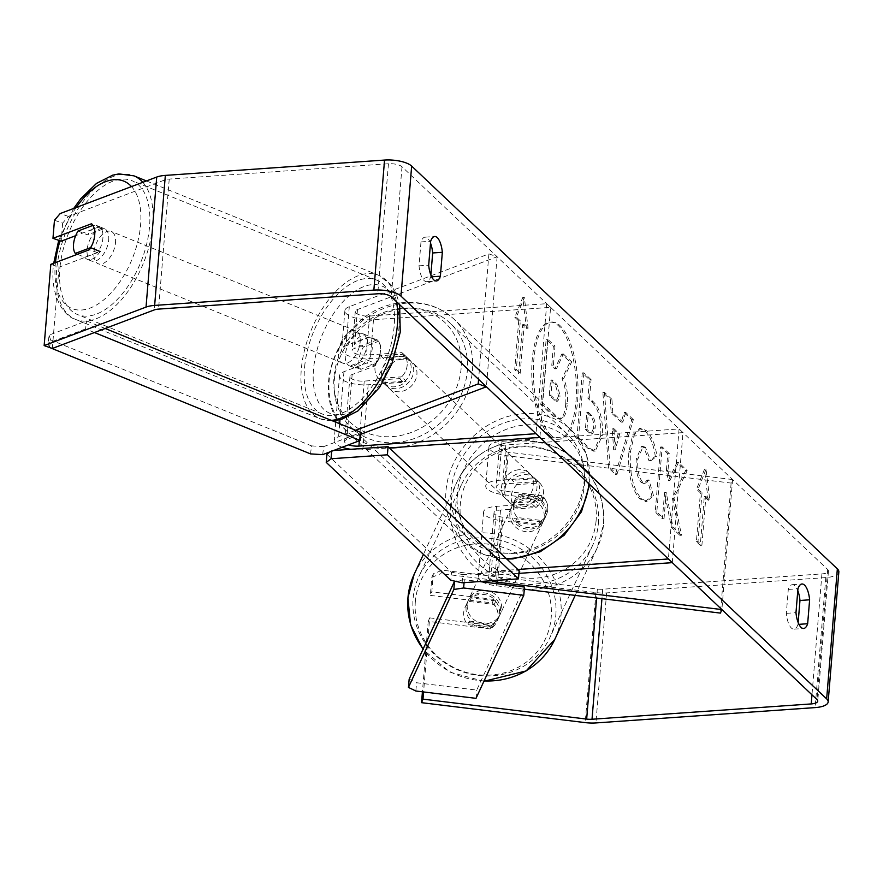 <?xml version="1.0" encoding="UTF-8"?>
<svg xmlns="http://www.w3.org/2000/svg" width="883" height="883" viewBox="0 0 883 883"><rect width="100%" height="100%" fill="white"/><g stroke="black" fill="none" stroke-linecap="round" stroke-linejoin="round"><path stroke-width="0.66" stroke-dasharray="4.42 3.31" d="M377.229 339.867L354.293 348.531A10.441 3.653 -175.3 0 0 352.085 350.529A10.441 3.653 -175.3 0 0 366.39 355.065L401.809 352.593A17.406 14.945 133.4 0 1 403.045 353.619A17.406 14.945 133.4 0 1 399.668 378.597L364.249 381.081A10.441 3.653 4.7 0 1 349.944 376.533A10.441 3.653 4.7 0 1 352.151 374.535L375.087 365.871A17.406 9.68 -70.8 0 0 380.441 351.246A17.406 9.68 -70.8 0 0 377.229 339.867L369.028 337.008L346.092 345.683A20.894 7.318 -175.3 0 0 341.666 349.679A20.894 7.318 -175.3 0 0 370.275 358.752L405.705 356.279A17.406 14.945 133.4 0 1 406.942 357.306A17.406 14.945 133.4 0 1 403.564 382.284L368.145 384.756A20.894 7.318 4.7 0 1 339.536 375.683A20.894 7.318 4.7 0 1 343.951 371.688L366.886 363.012A17.406 9.68 -70.8 0 0 372.24 348.399A17.406 9.68 -70.8 0 0 369.028 337.008M550.595 307.361L546.709 303.686L369.591 316.059A10.441 3.653 -175.3 0 1 355.286 311.522A10.441 3.653 -175.3 0 1 357.494 309.525L497.107 256.754L488.906 253.896L349.293 306.677A20.894 7.318 -175.3 0 0 344.878 310.661A20.894 7.318 -175.3 0 0 373.487 319.745L550.595 307.361L539.91 437.394M360.893 434.226L346.809 439.557A10.441 3.653 -175.3 0 0 344.602 441.555A10.441 3.653 -175.3 0 0 348.597 444.833M355.661 430.253L338.608 436.699A20.894 7.318 -175.3 0 0 334.182 440.694A20.894 7.318 -175.3 0 0 342.174 447.262M350.816 449.292A20.894 7.318 -175.3 0 0 362.792 449.778L389.359 447.913M546.709 303.686L536.014 433.708M488.906 253.896L478.586 379.37M497.107 256.754L486.412 386.776M399.668 378.597L403.564 382.284M401.809 352.593L405.705 356.279M375.087 365.871L366.886 363.012M539.811 521.721A17.406 16.203 22.5 0 0 546.654 514.105A17.406 16.203 22.5 0 0 547.747 509.546A17.406 16.203 22.5 0 0 541.941 495.705L505.098 491.224A10.441 3.653 4.7 0 1 496.147 486.831A10.441 3.653 4.7 0 1 502.659 484.005L538.078 481.533A17.406 14.945 133.4 0 1 539.314 482.56A17.406 14.945 133.4 0 1 535.948 507.537L500.518 510.01A10.441 3.653 -175.3 0 0 494.005 512.835A10.441 3.653 -175.3 0 0 502.957 517.228L539.811 521.721L538.343 525.242A17.406 16.203 22.5 0 0 545.197 517.637A17.406 16.203 22.5 0 0 546.29 513.078A17.406 16.203 22.5 0 0 540.484 499.237L503.641 494.745A20.894 7.318 4.7 0 1 485.727 485.981A20.894 7.318 4.7 0 1 498.763 480.319L534.193 477.846A17.406 14.945 133.4 0 1 535.429 478.873A17.406 14.945 133.4 0 1 532.052 503.851L496.632 506.323A20.894 7.318 -175.3 0 0 483.597 511.985A20.894 7.318 -175.3 0 0 501.5 520.749L538.343 525.242M682.978 432.615L505.871 444.999A10.441 3.653 4.7 0 0 499.348 447.824A10.441 3.653 4.7 0 0 508.299 452.206L732.581 479.546L731.124 483.078L506.842 455.738A20.894 7.318 4.7 0 1 488.939 446.975A20.894 7.318 4.7 0 1 501.974 441.312L679.082 428.928L682.978 432.615L672.294 562.648M491.577 580.716A10.441 3.653 4.7 0 1 488.663 577.857A10.441 3.653 4.7 0 1 495.175 575.032L518.928 573.365M524.314 589.193L496.158 585.771A20.894 7.318 4.7 0 1 482.438 581.93M481.555 581.422A20.894 7.318 4.7 0 1 478.244 576.996A20.894 7.318 4.7 0 1 491.279 571.345L517.846 569.48M679.082 428.928L668.398 558.961M731.124 483.078L720.429 613.1M732.581 479.546L721.886 609.579M535.948 507.537L532.052 503.851M538.078 481.533L534.193 477.846M541.941 495.705L540.484 499.237M466.081 607.372A17.406 16.479 24.9 0 0 479.028 625.407A17.406 16.479 24.9 0 0 499.072 616.787A17.406 16.479 24.9 0 0 500.462 611.555A17.406 16.479 24.9 0 0 487.515 593.508A17.406 16.479 24.9 0 0 467.471 602.14A17.406 16.479 24.9 0 0 466.081 607.372M492.173 627.614A17.406 16.479 24.9 0 0 496.71 621.886A17.406 16.479 24.9 0 0 498.1 616.654A17.406 16.479 24.9 0 0 494.193 604.502L469.646 601.511A17.406 16.479 24.9 0 0 465.109 607.239A17.406 16.479 24.9 0 0 463.718 612.471A17.406 16.479 24.9 0 0 467.615 624.623L492.173 627.614L493.818 624.049A17.406 16.479 24.9 0 1 469.27 621.058L467.615 624.623M513.376 505.363A17.406 16.479 24.9 0 0 517.272 517.515L541.82 520.517A17.406 16.479 24.9 0 0 546.356 514.778A17.406 16.479 24.9 0 0 547.747 509.546A17.406 16.479 24.9 0 0 543.851 497.394L519.303 494.403A17.406 16.479 24.9 0 0 514.767 500.131A17.406 16.479 24.9 0 0 513.376 505.363M511.003 510.462A17.406 16.479 24.9 0 0 523.95 528.509A17.406 16.479 24.9 0 0 543.994 519.877A17.406 16.479 24.9 0 0 545.385 514.657A17.406 16.479 24.9 0 0 532.449 496.61A17.406 16.479 24.9 0 0 512.405 505.231A17.406 16.479 24.9 0 0 511.003 510.462M541.82 520.517L540.164 524.083A17.406 16.479 24.9 0 1 515.617 521.091L517.272 517.515M519.303 494.403L517.648 497.968A17.406 16.479 24.9 0 1 542.195 500.959L543.851 497.394M469.646 601.511L471.301 597.934A17.406 16.479 24.9 0 1 495.849 600.926L494.193 604.502M495.849 600.926L471.301 597.934M469.27 621.058L493.818 624.049M515.617 521.091L540.164 524.083M542.195 500.959L517.648 497.968M509.822 513.012A17.406 16.479 24.9 0 0 522.769 531.058A17.406 16.479 24.9 0 0 542.813 522.427A17.406 16.479 24.9 0 0 544.204 517.206A17.406 16.479 24.9 0 0 531.268 499.16A17.406 16.479 24.9 0 0 511.224 507.78A17.406 16.479 24.9 0 0 509.822 513.012M467.262 604.811A17.406 16.479 24.9 0 0 480.209 622.857A17.406 16.479 24.9 0 0 500.253 614.237A17.406 16.479 24.9 0 0 501.643 609.005A17.406 16.479 24.9 0 0 488.707 590.959A17.406 16.479 24.9 0 0 468.663 599.59A17.406 16.479 24.9 0 0 467.262 604.811M555.782 615.606A72.251 68.388 24.9 0 0 502.085 540.727A72.251 68.388 24.9 0 0 418.906 576.522A72.251 68.388 24.9 0 0 413.123 598.221A72.251 68.388 24.9 0 0 466.831 673.1A72.251 68.388 24.9 0 0 550.01 637.305A72.251 68.388 24.9 0 0 555.782 615.606M598.343 523.796A72.251 68.388 24.9 0 0 544.645 448.917A72.251 68.388 24.9 0 0 461.456 484.712A72.251 68.388 24.9 0 0 455.683 506.412A72.251 68.388 24.9 0 0 509.381 581.29A72.251 68.388 24.9 0 0 592.57 545.495A72.251 68.388 24.9 0 0 598.343 523.796M549.568 435.54A58.72 22.02 -94 0 1 531.732 370.959A58.72 22.02 -94 0 1 549.977 322.14A58.72 22.02 -94 0 1 558.586 325.904A58.72 22.02 -94 0 1 576.422 390.496A58.72 22.02 -94 0 1 558.166 439.304A58.72 22.02 -94 0 1 549.568 435.54M551.18 435.429A58.72 22.02 -94 0 1 533.343 370.838A58.72 22.02 -94 0 1 551.588 322.03A58.72 22.02 -94 0 1 560.197 325.794A58.72 22.02 -94 0 1 578.034 390.385A58.72 22.02 -94 0 1 559.778 439.193A58.72 22.02 -94 0 1 551.18 435.429M798.155 622.526L798 624.402L798.949 624.336M798 624.402A17.406 6.534 -94 0 1 793.949 629.16A17.406 6.534 -94 0 1 791.4 628.045A17.406 6.534 -94 0 1 786.323 613.354L788.287 589.436A17.406 6.534 -94 0 1 792.327 584.678A17.406 6.534 -94 0 1 797.79 590.628M430.507 243.123A17.406 6.534 86 0 0 425.043 237.163A17.406 6.534 86 0 0 420.992 241.92L419.028 265.838A17.406 6.534 86 0 0 424.116 280.54A17.406 6.534 86 0 0 426.666 281.655A17.406 6.534 86 0 0 430.705 276.887L431.666 276.821M50.828 264.337L59.029 267.185L97.549 252.626A17.406 9.68 -70.8 0 0 102.903 238.002A17.406 9.68 -70.8 0 0 99.691 226.622L91.49 223.763M672.36 498.111L679.888 535.363L671.356 527.294L664.59 492.46L662.416 518.829L655.23 512.03L660.572 447.008L667.769 453.818L666.378 470.628L668.409 480.462L676.919 462.482L685.561 470.661L672.36 498.111L673.961 497.99L681.499 535.241L679.888 535.363M621.235 422.229L611.179 412.714L610.296 399.447L602.868 392.427L608.508 467.891L615.396 474.403L631.731 419.723L624.06 412.471L621.235 422.229L622.846 422.118L612.791 412.604L611.179 412.714M430.705 276.887L430.86 275.021M54.459 220.264L62.66 223.112L68.388 216.401L164.922 179.911A10.441 3.653 4.7 0 1 169.238 179.072L388.443 163.752A10.441 3.653 4.7 0 1 401.997 166.766L827.691 569.535A10.441 3.653 4.7 0 1 828.442 571.069A10.441 3.653 4.7 0 1 821.918 573.895L602.714 589.215A10.441 3.653 4.7 0 1 597.361 589.06L442.284 570.164L433.299 573.807L431.809 591.864L430.352 595.396L492.239 602.934A17.406 16.203 22.5 0 1 496.941 621.334A17.406 16.203 22.5 0 1 490.098 628.939L428.222 621.4L422.427 691.808M708.188 500.264L704.435 469.403L696.51 489.215L700.407 492.902L696.4 541.654L700.285 545.341L704.292 496.577L708.188 500.264L709.8 500.153L706.047 469.292L704.435 469.403M518.707 320.982L514.811 317.295L522.736 297.483L526.489 328.355L522.604 324.668L518.586 373.432L514.701 369.745L518.707 320.982L520.319 320.871L516.312 369.635L514.701 369.745M600.716 435.827L600.727 435.639C601.511 419.712 598.431 408.387 591.5 401.677L587.935 398.31L589.458 379.734L582.272 372.924L576.919 437.946L588.045 448.465L593.652 451.191L600.716 435.827L602.338 435.529C603.122 419.602 600.043 408.277 593.1 401.566L589.546 398.2L587.935 398.31M655.285 456.434C653.861 445.253 650.429 436.732 644.998 430.882L639.568 428.465L632.703 434.833L628.828 452.019C627.758 473.365 631.389 488.95 639.734 498.774L645.495 501.511L651.864 495.639L647.316 480.021L643.586 483.442L641.014 482.261C637.217 477.604 635.617 469.922 636.235 459.226L641.511 446.467L643.873 447.526L649.082 460.97L655.285 456.434L656.897 456.312C655.462 445.131 652.04 436.621 646.61 430.761L641.179 428.354L634.314 434.712L630.44 451.908C629.369 473.244 633.001 488.829 641.345 498.663L647.107 501.401L653.475 495.529L651.864 495.639M433.299 573.807L431.842 577.327L430.352 595.396M431.842 577.327L440.816 573.685L442.284 570.164M838.85 571.919A20.894 7.318 4.7 0 1 825.815 577.581L606.61 592.901A20.894 7.318 4.7 0 1 595.904 592.592L440.816 573.685M428.222 621.4L429.679 617.868L423.586 691.952M429.679 617.868L491.555 625.418A17.406 16.203 22.5 0 0 498.398 617.802A17.406 16.203 22.5 0 0 493.696 599.414L431.809 591.864M59.029 267.185L52.351 348.454M68.388 216.401L60.187 213.554M62.66 223.112L61.17 241.18M99.691 226.622L75.673 235.695M90.695 247.693A17.406 9.68 -70.8 0 0 92.56 243.896A17.406 9.382 -67.9 0 0 95.022 235.286A17.406 9.382 -67.9 0 0 93.355 225.231L92.903 225.397M97.549 252.626L89.349 249.768M420.992 241.92L430.661 241.247M419.028 265.838L428.685 265.165M491.555 625.418L490.098 628.939M493.696 599.414L492.239 602.934M788.287 589.436L797.945 588.762M786.323 613.354L795.98 612.681M565.694 404.072L565.705 403.895C566.356 393.807 565.12 385.452 561.996 378.818L570.076 361.975L561.754 354.105L554.888 368.873L551.732 365.893L553.354 346.158L546.147 339.337L540.782 404.491L553.089 416.125L558.906 419.061L562.14 417.074C563.972 414.811 565.164 410.485 565.694 404.072L567.316 403.785C567.968 393.697 566.731 385.341 563.608 378.708L571.687 361.864L570.076 361.975M561.754 354.105L563.365 353.995L556.5 368.763L553.343 365.772L554.966 346.048L547.758 339.227L542.394 404.37L554.701 416.014L560.517 418.95L563.751 416.953L562.14 417.074M563.751 416.953C565.584 414.701 566.765 410.363 567.305 403.961M542.394 404.37L540.782 404.491M547.758 339.227L546.147 339.337M554.966 346.048L553.354 346.158M553.343 365.772L551.732 365.893M556.5 368.763L554.888 368.873M563.365 353.995L571.687 361.864M563.608 378.708L561.996 378.818M706.047 469.292L698.122 489.105L696.51 489.215M698.122 489.105L702.018 492.78L700.407 492.902M702.018 492.78L698 541.544L696.4 541.654M704.292 496.577L705.903 496.467L701.897 545.23L698 541.544M701.897 545.23L700.285 545.341M705.903 496.467L709.8 500.153M516.312 369.635L520.197 373.31L518.586 373.432M520.319 320.871L516.423 317.185L524.347 297.372L528.1 328.233L524.215 324.558L520.197 373.31M524.215 324.558L522.604 324.668M528.1 328.233L526.489 328.355M524.347 297.372L522.736 297.483M516.423 317.185L514.811 317.295M612.239 428.741L618.023 434.215L613.641 449.866L612.239 428.741L613.851 428.63L619.634 434.105L618.023 434.215M619.634 434.105L615.252 449.756L613.641 449.866M612.791 412.604L611.908 399.337L610.296 399.447M611.908 399.337L604.48 392.306L602.868 392.427M604.48 392.306L610.12 467.78L608.508 467.891M610.12 467.78L617.007 474.292L615.396 474.403M617.007 474.292L633.343 419.613L631.731 419.723M633.343 419.613L625.672 412.361L624.06 412.471M625.672 412.361L622.846 422.118M615.252 449.756L613.851 428.63M593.597 428.189L591.003 433.939L585.363 429.613L586.776 412.427L590.186 415.65C592.813 418.421 593.961 422.538 593.608 428.001L595.197 428.078L592.614 433.829L586.974 429.502L585.363 429.613M586.974 429.502L588.387 412.317L586.776 412.427M588.387 412.317L591.798 415.54C594.425 418.31 595.561 422.427 595.219 427.891L595.197 428.078M589.546 398.2L591.069 379.624L589.458 379.734M591.069 379.624L583.884 372.814L582.272 372.924M583.884 372.814L578.531 437.825L576.919 437.946M578.531 437.825L589.656 448.354L595.252 451.07L602.327 435.716M681.499 535.241L672.967 527.173L666.201 492.35L664.027 518.718L656.831 511.919L662.184 446.897L669.369 453.707L667.99 470.518L670.02 480.341L678.53 462.372L687.173 470.551L673.961 497.99M687.173 470.551L685.561 470.661M678.53 462.372L676.919 462.482M670.02 480.341L668.409 480.462M667.99 470.518L666.378 470.628M669.369 453.707L667.769 453.818M662.184 446.897L660.572 447.008M656.831 511.919L655.23 512.03M664.027 518.718L662.416 518.829M666.201 492.35L664.59 492.46M672.967 527.173L671.356 527.294M653.475 495.529L648.928 479.899L647.316 480.021M648.928 479.899L645.197 483.332L642.625 482.151C638.828 477.493 637.228 469.811 637.846 459.116L643.122 446.356L645.484 447.416L650.694 460.849L649.082 460.97M650.694 460.849L656.897 456.312M558.553 395.915L556.191 401.246L549.281 395.672L550.573 380.032L555.319 384.535L558.553 395.915L560.142 395.992L557.802 401.136L550.893 395.562L552.173 379.922L556.93 384.425L560.164 395.805M552.173 379.922L550.573 380.032M550.893 395.562L549.281 395.672M398.906 356.158A17.406 14.945 -46.6 0 0 383.079 367.494A17.406 14.945 -46.6 0 0 385.606 385.054A17.406 14.945 -46.6 0 0 396.235 388.663A17.406 14.945 -46.6 0 0 412.052 377.328A17.406 14.945 -46.6 0 0 409.535 359.767A17.406 14.945 -46.6 0 0 398.906 356.158M378.641 378.454L383.189 382.747A17.406 14.945 -46.6 0 0 383.652 383.222A17.406 14.945 -46.6 0 0 394.282 386.82A17.406 14.945 -46.6 0 0 406.18 381.147L401.644 376.842A17.406 14.945 -46.6 0 0 403.509 354.094L380.518 355.694A17.406 14.945 -46.6 0 0 378.641 378.454L401.644 376.842M380.518 355.694L385.054 359.999A17.406 14.945 -46.6 0 1 396.964 354.315A17.406 14.945 -46.6 0 1 407.593 357.924A17.406 14.945 -46.6 0 1 408.056 358.388L403.509 354.094M516.787 484.635A17.406 14.945 -46.6 0 0 514.921 507.394L510.374 503.089A17.406 14.945 -46.6 0 0 510.849 503.553A17.406 14.945 -46.6 0 0 521.478 507.162A17.406 14.945 -46.6 0 0 533.376 501.489L537.913 505.782A17.406 14.945 -46.6 0 0 539.789 483.023L516.787 484.635L512.25 480.341A17.406 14.945 -46.6 0 1 524.149 474.657A17.406 14.945 -46.6 0 1 534.778 478.266L532.824 476.423A17.406 14.945 -46.6 0 0 522.195 472.813A17.406 14.945 -46.6 0 0 506.378 484.149A17.406 14.945 -46.6 0 0 508.895 501.721A17.406 14.945 -46.6 0 0 519.524 505.319A17.406 14.945 -46.6 0 0 535.352 493.983A17.406 14.945 -46.6 0 0 532.824 476.423M514.921 507.394L537.913 505.782M534.778 478.266A17.406 14.945 -46.6 0 1 535.241 478.729L539.789 483.023M408.056 358.388L385.054 359.999M383.189 382.747L406.18 381.147M510.374 503.089L533.376 501.489M535.241 478.729L512.25 480.341M518.95 469.745A17.406 14.945 -46.6 0 0 503.133 481.08A17.406 14.945 -46.6 0 0 505.65 498.641A17.406 14.945 -46.6 0 0 516.279 502.25A17.406 14.945 -46.6 0 0 532.107 490.915A17.406 14.945 -46.6 0 0 529.59 473.354A17.406 14.945 -46.6 0 0 518.95 469.745M402.151 359.226A17.406 14.945 -46.6 0 0 386.324 370.562A17.406 14.945 -46.6 0 0 388.851 388.134A17.406 14.945 -46.6 0 0 399.48 391.732A17.406 14.945 -46.6 0 0 415.297 380.396A17.406 14.945 -46.6 0 0 412.78 362.836A17.406 14.945 -46.6 0 0 402.151 359.226M395.297 442.604A71.909 61.722 -46.6 0 0 460.65 395.783A71.909 61.722 -46.6 0 0 450.231 323.244A71.909 61.722 -46.6 0 0 406.335 308.355A71.909 61.722 -46.6 0 0 340.981 355.176A71.909 61.722 -46.6 0 0 351.39 427.714A71.909 61.722 -46.6 0 0 395.297 442.604M512.096 553.122A71.909 61.722 -46.6 0 0 577.46 506.301A71.909 61.722 -46.6 0 0 567.041 433.763A71.909 61.722 -46.6 0 0 523.133 418.873A71.909 61.722 -46.6 0 0 457.78 465.694A71.909 61.722 -46.6 0 0 468.2 538.233A71.909 61.722 -46.6 0 0 512.096 553.122M333.619 450.496L331.71 450.628L331.666 451.235M326.909 454.259L451.5 572.151L450.827 580.274M462.129 582.78L462.791 574.656L519.149 570.716M462.791 574.656L451.5 572.151M330.165 451.798L331.71 450.628M524.502 587.063L476.732 690.087L416.577 682.747L415.849 691.014M476.014 698.343L476.732 690.087M464.083 582.648L464.337 579.723L479.458 581.566M409.16 679.148L416.577 682.747M464.337 579.723L454.9 581.18M108.609 240.805A17.406 9.382 -67.9 0 0 104.47 228.719A17.406 9.382 -67.9 0 0 87.218 248.896A17.406 9.382 -67.9 0 0 91.357 260.982A17.406 9.382 -67.9 0 0 108.609 240.805M78.068 231.004L87.583 234.878A17.406 9.382 -67.9 0 1 100.386 227.063A17.406 9.382 -67.9 0 1 102.87 229.094L93.355 225.231M375.992 363.608A17.406 9.382 -67.9 0 0 380.441 351.246A17.406 9.382 -67.9 0 0 378.774 341.202L363.487 346.975A17.406 9.382 -67.9 0 0 359.039 359.337A17.406 9.382 -67.9 0 0 360.706 369.392L375.992 363.608L366.478 359.745A17.406 9.382 -67.9 0 1 353.675 367.56L349.591 365.904A17.406 9.382 -67.9 0 0 366.842 345.728A17.406 9.382 -67.9 0 0 362.703 333.642A17.406 9.382 -67.9 0 0 345.452 353.818A17.406 9.382 -67.9 0 0 349.591 365.904M363.487 346.975L353.973 343.112A17.406 9.382 -67.9 0 1 366.776 335.297A17.406 9.382 -67.9 0 1 369.26 337.328L378.774 341.202M353.675 367.56A17.406 9.382 -67.9 0 1 351.191 365.518L360.706 369.392M84.801 257.284A17.406 9.382 -67.9 0 0 87.285 259.326A17.406 9.382 -67.9 0 0 100.088 251.512L84.801 257.284L77.417 254.282M102.87 229.094L87.583 234.878M351.191 365.518L366.478 359.745M369.26 337.328L353.973 343.112M360.054 342.968A17.406 9.382 -67.9 0 0 355.904 330.882A17.406 9.382 -67.9 0 0 338.653 351.059A17.406 9.382 -67.9 0 0 342.803 363.145A17.406 9.382 -67.9 0 0 360.054 342.968M115.408 243.565A17.406 9.382 -67.9 0 0 111.258 231.478A17.406 9.382 -67.9 0 0 94.006 251.655A17.406 9.382 -67.9 0 0 98.156 263.741A17.406 9.382 -67.9 0 0 115.408 243.565M60.309 264.392A72.251 38.918 -67.9 0 0 77.505 314.547A72.251 38.918 -67.9 0 0 149.117 230.827A72.251 38.918 -67.9 0 0 131.909 180.673A72.251 38.918 -67.9 0 0 60.309 264.392M304.955 363.796A72.251 38.918 -67.9 0 0 322.152 413.95A72.251 38.918 -67.9 0 0 393.752 330.22A72.251 38.918 -67.9 0 0 376.555 280.066A72.251 38.918 -67.9 0 0 304.955 363.796M105.176 328.487L86.567 320.926L49.117 335.076L48.123 343.079L49.448 347.438M94.459 332.538L85.574 328.929L86.567 320.926M85.574 328.929L48.123 343.079M49.569 347.869L50.563 339.867L311.522 445.893L310.529 453.895M322.67 454.635L323.664 446.632L361.114 432.471M323.664 446.632L311.522 445.893M50.563 339.867L49.117 335.076M349.293 306.677L346.092 345.683M373.487 319.745L370.275 358.752M352.151 374.535L346.809 439.557M364.249 381.081L359.337 440.772M369.591 316.059L366.39 355.065M368.145 384.756L362.792 449.778M343.951 371.688L339.988 419.833M339.668 423.763L338.608 436.699M357.494 309.525L354.293 348.531M501.974 441.312L498.763 480.319M506.842 455.738L503.641 494.745M502.957 517.228L497.769 580.286M500.518 510.01L495.175 575.032M505.871 444.999L502.659 484.005M496.632 506.323L491.279 571.345M501.5 520.749L496.158 585.771M508.299 452.206L505.098 491.224M414.16 574.325A77.483 73.333 -155.1 0 1 503.354 535.937A77.483 73.333 -155.1 0 1 560.948 616.235A77.483 73.333 -155.1 0 1 554.745 639.502M484.094 680.914A77.483 73.333 -155.1 0 1 423.156 648.972M415.374 601.191A68.775 65.088 24.9 0 0 477.548 674.7A68.775 65.088 24.9 0 0 551.169 617.736A68.775 65.088 24.9 0 0 489.005 544.226A68.775 65.088 24.9 0 0 415.374 601.191M450.529 505.782A77.483 73.333 24.9 0 0 508.111 586.08A77.483 73.333 24.9 0 0 597.305 547.692A77.483 73.333 24.9 0 0 603.508 524.425A77.483 73.333 24.9 0 0 545.915 444.138A77.483 73.333 24.9 0 0 456.721 482.515A77.483 73.333 24.9 0 0 450.529 505.782M596.091 520.827A68.775 65.088 -155.1 0 1 522.471 577.791A68.775 65.088 -155.1 0 1 460.297 504.281A68.775 65.088 -155.1 0 1 533.928 447.328A68.775 65.088 -155.1 0 1 596.091 520.827M401.997 166.766L391.301 296.787M827.691 569.535L816.996 699.568M595.904 592.592L585.208 722.614M597.361 589.06L596.621 598.012M602.714 589.215L601.941 598.663M821.918 573.895L811.974 694.811M388.443 163.752L377.747 293.785M169.238 179.072L158.543 309.105M164.922 179.911L154.238 309.933M825.815 577.581L815.119 707.603M606.61 592.901L595.915 722.934M567.316 403.785L565.705 403.895M554.701 416.014L553.089 416.125M590.341 432.692L588.74 432.802M591.798 415.54L590.186 415.65M595.219 427.891L593.608 428.001M602.338 435.529L600.727 435.639M593.1 401.566L591.5 401.677M589.656 448.354L588.045 448.465M646.61 430.761L644.998 430.882M630.462 451.721L628.851 451.831M630.44 451.908L628.828 452.019M641.345 498.663L639.734 498.774M642.625 482.151L641.014 482.261M637.846 459.116L636.235 459.226M637.857 458.928L636.246 459.039M645.484 447.416L643.873 447.526M560.142 395.992L558.542 396.103M556.93 384.425L555.319 384.535M555.617 400.021L554.005 400.142M389.436 447.979A77.483 66.501 133.4 0 1 347.56 431.765A77.483 66.501 133.4 0 1 336.335 353.608A77.483 66.501 133.4 0 1 406.765 303.156A77.483 66.501 133.4 0 1 454.061 319.204A77.483 66.501 133.4 0 1 466.621 394.293A77.483 66.501 133.4 0 1 401.18 447.085M402.847 308.211A68.775 59.029 -46.6 0 0 333.973 376.853A68.775 59.029 -46.6 0 0 392.295 436.61A68.775 59.029 -46.6 0 0 461.169 367.968A68.775 59.029 -46.6 0 0 402.847 308.211M588.983 483.818A77.483 66.501 -46.6 0 0 570.871 429.723A77.483 66.501 -46.6 0 0 523.564 413.674A77.483 66.501 -46.6 0 0 453.145 464.127A77.483 66.501 -46.6 0 0 464.37 542.283A77.483 66.501 -46.6 0 0 506.235 558.498M515.584 553.266A68.775 59.029 133.4 0 1 457.262 493.52A68.775 59.029 133.4 0 1 526.147 424.866A68.775 59.029 133.4 0 1 584.458 484.624A68.775 59.029 133.4 0 1 515.584 553.266M142.847 182.306A77.483 41.722 112.1 0 1 152.317 229.613A77.483 41.722 112.1 0 1 75.541 319.392A77.483 41.722 112.1 0 1 57.097 265.606A77.483 41.722 112.1 0 1 133.874 175.827M55.452 262.582A68.775 37.042 -67.9 0 0 90.662 307.858A68.775 37.042 -67.9 0 0 140.176 228.874A68.775 37.042 -67.9 0 0 131.512 186.589M76.17 207.505A68.775 37.042 -67.9 0 0 60.055 240.794M396.456 301.666A77.483 41.722 -67.9 0 0 378.52 275.231A77.483 41.722 -67.9 0 0 301.743 365.01A77.483 41.722 -67.9 0 0 320.187 418.785A77.483 41.722 -67.9 0 0 331.39 420.396M313.884 365.75A68.775 37.042 112.1 0 1 363.995 286.534A68.775 37.042 112.1 0 1 398.41 333.796A68.775 37.042 112.1 0 1 348.31 413.001A68.775 37.042 112.1 0 1 313.884 365.75M344.878 310.661L341.666 349.679M349.944 376.533L344.602 441.555M339.536 375.683L335.838 420.639M335.717 422.151L334.182 440.694M355.286 311.522L352.085 350.529M403.045 353.619L406.942 357.306M546.654 514.105L545.197 517.637M488.939 446.975L485.727 485.981M494.005 512.835L488.663 577.857M483.597 511.985L478.244 576.996M499.348 447.824L496.147 486.831M539.314 482.56L535.429 478.873M483.906 681.301L449.855 672.106L422.979 649.347M575.186 595.396L597.305 547.692L603.586 524.149C604.634 489.458 589.093 463.961 556.963 447.659C520.109 430.131 472.295 446.544 456.721 482.515L423.421 554.347M499.072 616.787L496.71 621.886M546.356 514.778L543.994 519.877M514.767 500.131L512.405 505.231M467.471 602.14L465.109 607.239M542.813 522.427L500.253 614.237M461.456 484.712L418.906 576.522M592.57 545.495L550.01 637.305M511.224 507.78L468.663 599.59M551.588 322.03L549.977 322.14M793.949 629.16L803.618 628.486M426.666 281.655L436.323 280.971M828.442 571.069L817.746 701.091M425.043 237.163L434.701 236.489M498.398 617.802L496.941 621.334M792.327 584.678L801.985 584.005M560.517 418.95L558.906 419.061M559.778 439.193L558.166 439.304M591.003 433.939L592.614 433.829M593.652 451.191L595.252 451.07M639.568 428.465L641.179 428.354M645.495 501.511L647.107 501.401M643.586 483.442L645.197 483.332M641.511 446.467L643.122 446.356M557.802 401.136L556.191 401.246M506.82 559.049L483.741 554.557L464.37 542.283L347.56 431.765C302.107 393.045 343.344 303.653 405.485 302.593C424.535 301.489 440.727 307.019 454.061 319.204L570.871 429.723L586.577 454.326L589.678 484.48M385.606 385.054L383.652 383.222M510.849 503.553L508.895 501.721M409.535 359.767L407.593 357.924M505.65 498.641L388.851 388.134M567.041 433.763L450.231 323.244M468.2 538.233L351.39 427.714M529.59 473.354L412.78 362.836M73.719 208.432L58.731 240.331M146.446 180.938L378.52 275.231L390.617 284.315L396.169 293.509L399.624 304.657M104.47 228.719L100.386 227.063M366.776 335.297L362.703 333.642M91.357 260.982L87.285 259.326M332.67 420.915L320.187 418.785L75.541 319.392C61.126 315.242 49.371 290.662 53.808 262.516M355.904 330.882L111.258 231.478M322.152 413.95L77.505 314.547M376.555 280.066L131.909 180.673M342.803 363.145L98.156 263.741"/><path stroke-width="1.32" d="M348.597 444.833A10.441 3.653 -175.3 0 0 358.906 446.092L536.014 433.708L539.91 437.394L389.359 447.913M342.174 447.262A20.894 7.318 -175.3 0 0 350.816 449.292M478.586 379.37L478.211 383.928L355.661 430.253M360.893 434.226L486.412 386.776L478.211 383.928M524.314 589.193L720.429 613.1L721.886 609.579L497.615 582.239A10.441 3.653 4.7 0 1 491.577 580.716M482.438 581.93A20.894 7.318 4.7 0 1 481.555 581.422M518.928 573.365L672.294 562.648L668.398 558.961L517.846 569.48M798.949 624.336L807.658 623.729A17.406 6.534 -94 0 1 803.618 628.486A17.406 6.534 -94 0 1 801.069 627.371A17.406 6.534 -94 0 1 795.98 612.681L797.945 588.762A17.406 6.534 -94 0 1 801.985 584.005A17.406 6.534 -94 0 1 809.623 599.811L807.658 623.729M431.666 276.821L440.374 276.213L442.339 252.295A17.406 6.534 86 0 0 434.701 236.489A17.406 6.534 86 0 0 430.661 241.247L428.685 265.165A17.406 6.534 86 0 0 433.774 279.856A17.406 6.534 86 0 0 436.323 280.971A17.406 6.534 86 0 0 440.374 276.213M92.903 225.397L78.068 231.004A17.406 9.382 -67.9 0 0 73.62 243.366A17.406 9.382 -67.9 0 0 75.287 253.421L90.574 247.648A17.406 9.382 -67.9 0 0 92.56 243.896A17.406 9.68 -70.8 0 0 94.702 235.154A17.406 9.68 -70.8 0 0 91.49 223.763L52.969 238.322L54.459 220.264L60.187 213.554L156.721 177.053A20.894 7.318 4.7 0 1 165.342 175.397L384.546 160.066A20.894 7.318 4.7 0 1 411.655 166.081L837.349 568.862A20.894 7.318 4.7 0 1 838.85 571.919L828.155 701.952A20.894 7.318 4.7 0 1 815.119 707.603L595.915 722.934A20.894 7.318 4.7 0 1 585.208 722.614L421.533 702.669L422.427 691.808M430.86 275.021L432.681 252.968A17.406 6.534 86 0 0 430.507 243.123M90.695 247.693A17.406 9.68 -70.8 0 1 89.349 249.768L50.828 264.337L44.15 345.595L52.351 348.454L154.238 309.933A10.441 3.653 4.7 0 1 158.543 309.105L377.747 293.785A10.441 3.653 4.7 0 1 391.301 296.787L816.996 699.568A10.441 3.653 4.7 0 1 817.746 701.091A10.441 3.653 4.7 0 1 811.234 703.928L592.018 719.248A10.441 3.653 4.7 0 1 586.665 719.093L422.99 699.137L421.533 702.669M797.79 590.628A17.406 6.534 -94 0 1 799.965 600.484L798.155 622.526M44.15 345.595L146.037 307.085A20.894 7.318 4.7 0 1 154.646 305.419L373.862 290.099A20.894 7.318 4.7 0 1 400.97 296.114L826.654 698.883A20.894 7.318 4.7 0 1 828.155 701.952M423.586 691.952L422.99 699.137M75.673 235.695L61.17 241.18L52.969 238.322M432.681 252.968L442.339 252.295M799.965 600.484L809.623 599.811M331.666 451.235L331.048 458.752L326.235 462.383L450.827 580.274L462.129 582.78L518.476 578.84L519.149 570.716L388.067 446.688L333.619 450.496M518.476 578.84L387.394 454.811L388.067 446.688M387.394 454.811L331.048 458.752M326.235 462.383L326.909 454.259L330.165 451.798M523.774 595.319L476.014 698.343L415.849 691.014L408.443 687.415L453.84 589.48L463.608 587.979L523.774 595.319L524.502 587.063L479.458 581.566M408.443 687.415L409.16 679.148L454.557 581.224L453.84 589.48M463.608 587.979L464.083 582.648M90.574 247.648L100.088 251.512M77.417 254.282L75.287 253.421M49.448 347.438L310.529 453.895L322.67 454.635L360.121 440.474L361.114 432.471L105.176 328.487M360.121 440.474L94.459 332.538M359.337 440.772L358.906 446.092M339.988 419.833L339.668 423.763M497.769 580.286L497.615 582.239M575.186 595.396L554.745 639.502A77.483 73.333 -155.1 0 1 484.094 680.914M423.156 648.972A77.483 73.333 -155.1 0 1 407.968 597.592A77.483 73.333 -155.1 0 1 414.16 574.325L423.421 554.347M837.349 568.862L826.654 698.883M411.655 166.081L400.97 296.114M596.621 598.012L586.665 719.093M601.941 598.663L592.018 719.248M811.974 694.811L811.234 703.928M156.721 177.053L146.037 307.085M165.342 175.397L154.646 305.419M384.546 160.066L373.862 290.099M401.18 447.085A77.483 66.501 133.4 0 1 394.867 447.813A77.483 66.501 133.4 0 1 389.436 447.979M506.235 558.498A77.483 66.501 -46.6 0 0 511.676 558.332A77.483 66.501 -46.6 0 0 588.983 483.818M146.446 180.938L133.874 175.827A77.483 41.722 112.1 0 1 142.847 182.306M131.512 186.589A68.775 37.042 -67.9 0 0 76.17 207.505M60.055 240.794A68.775 37.042 -67.9 0 0 55.651 260.827A68.775 37.042 -67.9 0 0 55.452 262.582M331.39 420.396A77.483 41.722 -67.9 0 0 396.964 329.006A77.483 41.722 -67.9 0 0 396.456 301.666M335.838 420.639L335.717 422.151M554.745 639.502L526.125 670.937L483.906 681.301M422.979 649.347L410.606 624.811L407.891 597.879L414.16 574.325M506.82 559.049L512.946 558.884L540.208 551.765L564.149 535.253L581.467 511.732L589.678 484.48M133.874 175.827L118.863 173.907L112.693 175.154L96.556 183.377L80.783 198.675L73.719 208.432M58.731 240.331L53.72 263.244M399.624 304.657L400.253 332.107L391.931 363.741L379.591 387.339L358.023 410.86L341.522 419.414L332.67 420.915"/></g></svg>
